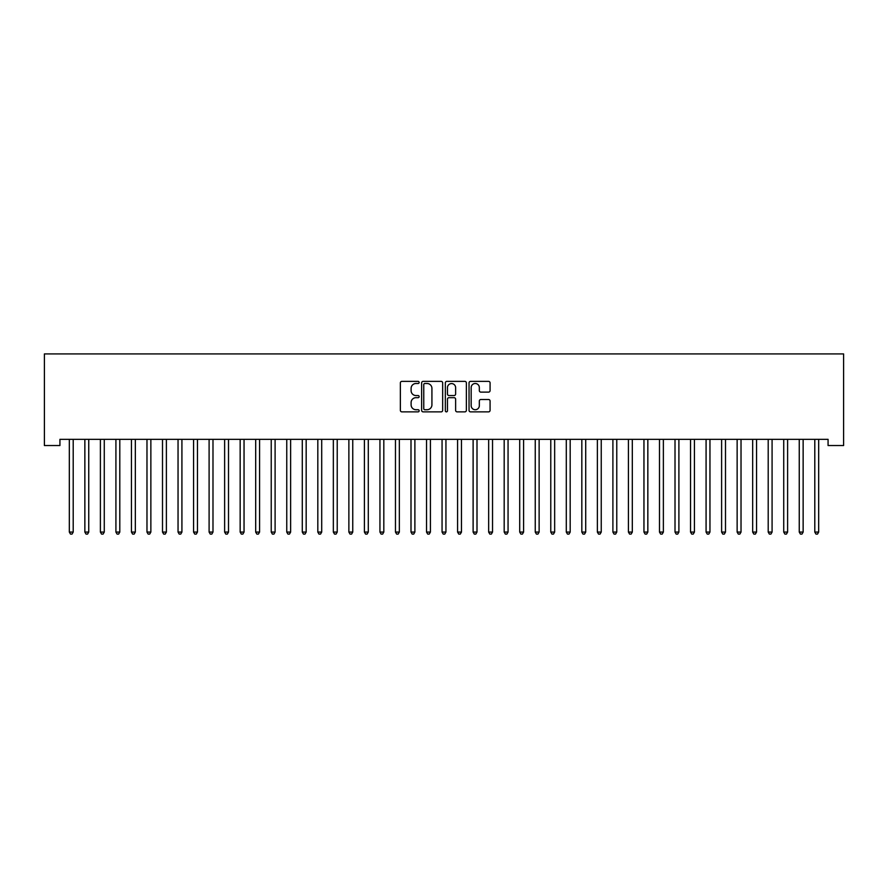<?xml version="1.0" encoding="UTF-8"?>
<svg xmlns="http://www.w3.org/2000/svg" width="888" height="888" viewBox="0 0 888 888"><rect width="100%" height="100%" fill="white"/><g stroke="black" fill="none" stroke-linecap="round" stroke-linejoin="round"><path stroke-width="1.33" d="M419.147 382.439A1.066 1.066 0 0 0 418.082 381.374L401.887 381.374A1.521 1.521 0 0 0 400.366 382.894L400.366 410.334A1.521 1.521 0 0 0 401.887 411.866L418.082 411.866A1.066 1.066 0 0 0 419.147 410.789A1.066 1.066 0 0 0 418.082 409.723L415.984 409.723A4.873 4.873 0 0 1 411.111 404.85L411.111 402.564A4.873 4.873 0 0 1 415.984 397.68L418.082 397.68A1.066 1.066 0 0 0 419.147 396.614A1.066 1.066 0 0 0 418.082 395.549L415.984 395.549A4.873 4.873 0 0 1 411.111 390.676L411.111 388.389A4.873 4.873 0 0 1 415.984 383.505L418.082 383.505A1.066 1.066 0 0 0 419.147 382.439M488.555 392.119A1.521 1.521 0 0 0 490.076 390.598L490.076 382.894A1.521 1.521 0 0 0 488.555 381.374L470.562 381.374A1.521 1.521 0 0 0 469.042 382.894L469.042 410.334A1.521 1.521 0 0 0 470.562 411.866L488.555 411.866A1.521 1.521 0 0 0 490.076 410.334L490.076 401.032A1.521 1.521 0 0 0 488.555 399.511L480.852 399.511A1.521 1.521 0 0 0 479.331 401.032L479.331 405.65A4.074 4.074 0 0 1 475.247 409.723A4.074 4.074 0 0 1 471.173 405.65L471.173 387.579A4.074 4.074 0 0 1 475.247 383.505A4.074 4.074 0 0 1 479.331 387.579L479.331 390.598A1.521 1.521 0 0 0 480.852 392.119L488.555 392.119M828.071 439.327L59.929 439.327L59.929 445.543L44.4 445.543L44.4 353.912L843.6 353.912L843.6 445.543L828.071 445.543L828.071 439.327M442.668 382.894A1.521 1.521 0 0 0 441.136 381.374L423.154 381.374A1.521 1.521 0 0 0 421.634 382.894L421.634 410.334A1.521 1.521 0 0 0 423.154 411.866L441.136 411.866A1.521 1.521 0 0 0 442.668 410.334L442.668 382.894M446.864 381.374L464.846 381.374A1.521 1.521 0 0 1 466.367 382.894L466.367 410.334A1.521 1.521 0 0 1 464.846 411.866L457.154 411.866A1.521 1.521 0 0 1 455.622 410.334L455.622 399.212A1.521 1.521 0 0 0 454.101 397.68L448.995 397.68A1.521 1.521 0 0 0 447.463 399.212L447.463 410.789A1.066 1.066 0 0 1 446.398 411.866A1.066 1.066 0 0 1 445.332 410.789L445.332 382.894A1.521 1.521 0 0 1 446.864 381.374M424.83 383.505A1.066 1.066 0 0 0 423.765 384.571L423.765 408.658A1.066 1.066 0 0 0 424.83 409.723L427.039 409.723A4.873 4.873 0 0 0 431.923 404.85L431.923 388.389A4.873 4.873 0 0 0 427.039 383.505L424.83 383.505M455.622 387.656A4.074 4.074 0 0 0 451.548 383.583A4.074 4.074 0 0 0 447.463 387.656L447.463 394.028A1.521 1.521 0 0 0 448.995 395.549L454.101 395.549A1.521 1.521 0 0 0 455.622 394.028L455.622 387.656M69.12 439.327L69.22 439.549A1.554 1.554 0 0 1 69.331 440.137L69.331 532.079L73.205 532.079L73.205 440.137A1.554 1.554 0 0 1 73.327 439.549L73.415 439.327M73.205 532.079L72.039 534.088L70.496 534.088L69.331 532.079M84.649 439.327L84.749 439.549A1.554 1.554 0 0 1 84.86 440.137L84.86 532.079L88.745 532.079L88.745 440.137A1.554 1.554 0 0 1 88.856 439.549L88.944 439.327M88.745 532.079L87.579 534.088L86.025 534.088L84.86 532.079M100.189 439.327L100.277 439.549A1.554 1.554 0 0 1 100.388 440.137L100.388 532.079L104.273 532.079L104.273 440.137A1.554 1.554 0 0 1 104.384 439.549L104.473 439.327M104.273 532.079L103.108 534.088L101.554 534.088L100.388 532.079M115.718 439.327L115.806 439.549A1.554 1.554 0 0 1 115.917 440.137L115.917 532.079L119.802 532.079L119.802 440.137A1.554 1.554 0 0 1 119.913 439.549L120.002 439.327M119.802 532.079L118.637 534.088L117.083 534.088L115.917 532.079M131.246 439.327L131.335 439.549A1.554 1.554 0 0 1 131.446 440.137L131.446 532.079L135.331 532.079L135.331 440.137A1.554 1.554 0 0 1 135.442 439.549L135.531 439.327M135.331 532.079L134.166 534.088L132.612 534.088L131.446 532.079M146.775 439.327L146.864 439.549A1.554 1.554 0 0 1 146.975 440.137L146.975 532.079L150.86 532.079L150.86 440.137A1.554 1.554 0 0 1 150.971 439.549L151.071 439.327M150.86 532.079L149.695 534.088L148.141 534.088L146.975 532.079M162.304 439.327L162.393 439.549A1.554 1.554 0 0 1 162.504 440.137L162.504 532.079L166.389 532.079L166.389 440.137A1.554 1.554 0 0 1 166.5 439.549L166.6 439.327M166.389 532.079L165.224 534.088L163.669 534.088L162.504 532.079M177.833 439.327L177.933 439.549A1.554 1.554 0 0 1 178.044 440.137L178.044 532.079L181.918 532.079L181.918 440.137A1.554 1.554 0 0 1 182.04 439.549L182.129 439.327M181.918 532.079L180.752 534.088L179.209 534.088L178.044 532.079M193.362 439.327L193.462 439.549A1.554 1.554 0 0 1 193.573 440.137L193.573 532.079L197.458 532.079L197.458 440.137A1.554 1.554 0 0 1 197.569 439.549L197.658 439.327M197.458 532.079L196.292 534.088L194.738 534.088L193.573 532.079M208.902 439.327L208.991 439.549A1.554 1.554 0 0 1 209.102 440.137L209.102 532.079L212.987 532.079L212.987 440.137A1.554 1.554 0 0 1 213.098 439.549L213.187 439.327M212.987 532.079L211.821 534.088L210.267 534.088L209.102 532.079M224.431 439.327L224.52 439.549A1.554 1.554 0 0 1 224.631 440.137L224.631 532.079L228.516 532.079L228.516 440.137A1.554 1.554 0 0 1 228.627 439.549L228.716 439.327M228.516 532.079L227.35 534.088L225.796 534.088L224.631 532.079M239.96 439.327L240.049 439.549A1.554 1.554 0 0 1 240.16 440.137L240.16 532.079L244.045 532.079L244.045 440.137A1.554 1.554 0 0 1 244.156 439.549L244.244 439.327M244.045 532.079L242.879 534.088L241.325 534.088L240.16 532.079M255.489 439.327L255.578 439.549A1.554 1.554 0 0 1 255.689 440.137L255.689 532.079L259.574 532.079L259.574 440.137A1.554 1.554 0 0 1 259.685 439.549L259.784 439.327M259.574 532.079L258.408 534.088L256.854 534.088L255.689 532.079M271.018 439.327L271.106 439.549A1.554 1.554 0 0 1 271.228 440.137L271.228 532.079L275.102 532.079L275.102 440.137A1.554 1.554 0 0 1 275.213 439.549L275.313 439.327M275.102 532.079L273.937 534.088L272.383 534.088L271.228 532.079M286.546 439.327L286.646 439.549A1.554 1.554 0 0 1 286.757 440.137L286.757 532.079L290.631 532.079L290.631 440.137A1.554 1.554 0 0 1 290.753 439.549L290.842 439.327M290.631 532.079L289.477 534.088L287.923 534.088L286.757 532.079M302.075 439.327L302.175 439.549A1.554 1.554 0 0 1 302.286 440.137L302.286 532.079L306.171 532.079L306.171 440.137A1.554 1.554 0 0 1 306.282 439.549L306.371 439.327M306.171 532.079L305.006 534.088L303.452 534.088L302.286 532.079M317.615 439.327L317.704 439.549A1.554 1.554 0 0 1 317.815 440.137L317.815 532.079L321.7 532.079L321.7 440.137A1.554 1.554 0 0 1 321.811 439.549L321.9 439.327M321.7 532.079L320.535 534.088L318.981 534.088L317.815 532.079M333.144 439.327L333.233 439.549A1.554 1.554 0 0 1 333.344 440.137L333.344 532.079L337.229 532.079L337.229 440.137A1.554 1.554 0 0 1 337.34 439.549L337.429 439.327M337.229 532.079L336.064 534.088L334.51 534.088L333.344 532.079M348.673 439.327L348.762 439.549A1.554 1.554 0 0 1 348.873 440.137L348.873 532.079L352.758 532.079L352.758 440.137A1.554 1.554 0 0 1 352.869 439.549L352.958 439.327M352.758 532.079L351.593 534.088L350.039 534.088L348.873 532.079M364.202 439.327L364.291 439.549A1.554 1.554 0 0 1 364.402 440.137L364.402 532.079L368.287 532.079L368.287 440.137A1.554 1.554 0 0 1 368.398 439.549L368.498 439.327M368.287 532.079L367.121 534.088L365.567 534.088L364.402 532.079M379.731 439.327L379.82 439.549A1.554 1.554 0 0 1 379.942 440.137L379.942 532.079L383.816 532.079L383.816 440.137A1.554 1.554 0 0 1 383.927 439.549L384.027 439.327M383.816 532.079L382.65 534.088L381.096 534.088L379.942 532.079M395.26 439.327L395.36 439.549A1.554 1.554 0 0 1 395.471 440.137L395.471 532.079L399.345 532.079L399.345 440.137A1.554 1.554 0 0 1 399.467 439.549L399.556 439.327M399.345 532.079L398.19 534.088L396.636 534.088L395.471 532.079M410.789 439.327L410.889 439.549A1.554 1.554 0 0 1 411 440.137L411 532.079L414.885 532.079L414.885 440.137A1.554 1.554 0 0 1 414.996 439.549L415.085 439.327M414.885 532.079L413.719 534.088L412.165 534.088L411 532.079M426.329 439.327L426.418 439.549A1.554 1.554 0 0 1 426.529 440.137L426.529 532.079L430.414 532.079L430.414 440.137A1.554 1.554 0 0 1 430.525 439.549L430.613 439.327M430.414 532.079L429.248 534.088L427.694 534.088L426.529 532.079M441.858 439.327L441.947 439.549A1.554 1.554 0 0 1 442.058 440.137L442.058 532.079L445.943 532.079L445.943 440.137A1.554 1.554 0 0 1 446.054 439.549L446.142 439.327M445.943 532.079L444.777 534.088L443.223 534.088L442.058 532.079M457.387 439.327L457.475 439.549A1.554 1.554 0 0 1 457.586 440.137L457.586 532.079L461.471 532.079L461.471 440.137A1.554 1.554 0 0 1 461.582 439.549L461.671 439.327M461.471 532.079L460.306 534.088L458.752 534.088L457.586 532.079M472.916 439.327L473.004 439.549A1.554 1.554 0 0 1 473.115 440.137L473.115 532.079L477 532.079L477 440.137A1.554 1.554 0 0 1 477.111 439.549L477.211 439.327M477 532.079L475.835 534.088L474.281 534.088L473.115 532.079M488.444 439.327L488.533 439.549A1.554 1.554 0 0 1 488.655 440.137L488.655 532.079L492.529 532.079L492.529 440.137A1.554 1.554 0 0 1 492.64 439.549L492.74 439.327M492.529 532.079L491.364 534.088L489.81 534.088L488.655 532.079M503.973 439.327L504.073 439.549A1.554 1.554 0 0 1 504.184 440.137L504.184 532.079L508.058 532.079L508.058 440.137A1.554 1.554 0 0 1 508.18 439.549L508.269 439.327M508.058 532.079L506.904 534.088L505.35 534.088L504.184 532.079M519.502 439.327L519.602 439.549A1.554 1.554 0 0 1 519.713 440.137L519.713 532.079L523.598 532.079L523.598 440.137A1.554 1.554 0 0 1 523.709 439.549L523.798 439.327M523.598 532.079L522.433 534.088L520.879 534.088L519.713 532.079M535.042 439.327L535.131 439.549A1.554 1.554 0 0 1 535.242 440.137L535.242 532.079L539.127 532.079L539.127 440.137A1.554 1.554 0 0 1 539.238 439.549L539.327 439.327M539.127 532.079L537.962 534.088L536.408 534.088L535.242 532.079M550.571 439.327L550.66 439.549A1.554 1.554 0 0 1 550.771 440.137L550.771 532.079L554.656 532.079L554.656 440.137A1.554 1.554 0 0 1 554.767 439.549L554.856 439.327M554.656 532.079L553.49 534.088L551.936 534.088L550.771 532.079M566.1 439.327L566.189 439.549A1.554 1.554 0 0 1 566.3 440.137L566.3 532.079L570.185 532.079L570.185 440.137A1.554 1.554 0 0 1 570.296 439.549L570.385 439.327M570.185 532.079L569.019 534.088L567.465 534.088L566.3 532.079M581.629 439.327L581.718 439.549A1.554 1.554 0 0 1 581.829 440.137L581.829 532.079L585.714 532.079L585.714 440.137A1.554 1.554 0 0 1 585.825 439.549L585.925 439.327M585.714 532.079L584.548 534.088L582.994 534.088L581.829 532.079M597.158 439.327L597.247 439.549A1.554 1.554 0 0 1 597.369 440.137L597.369 532.079L601.243 532.079L601.243 440.137A1.554 1.554 0 0 1 601.354 439.549L601.454 439.327M601.243 532.079L600.077 534.088L598.523 534.088L597.369 532.079M612.687 439.327L612.787 439.549A1.554 1.554 0 0 1 612.898 440.137L612.898 532.079L616.772 532.079L616.772 440.137A1.554 1.554 0 0 1 616.894 439.549L616.982 439.327M616.772 532.079L615.617 534.088L614.063 534.088L612.898 532.079M628.216 439.327L628.316 439.549A1.554 1.554 0 0 1 628.427 440.137L628.427 532.079L632.312 532.079L632.312 440.137A1.554 1.554 0 0 1 632.423 439.549L632.511 439.327M632.312 532.079L631.146 534.088L629.592 534.088L628.427 532.079M643.756 439.327L643.844 439.549A1.554 1.554 0 0 1 643.955 440.137L643.955 532.079L647.84 532.079L647.84 440.137A1.554 1.554 0 0 1 647.951 439.549L648.04 439.327M647.84 532.079L646.675 534.088L645.121 534.088L643.955 532.079M659.285 439.327L659.373 439.549A1.554 1.554 0 0 1 659.484 440.137L659.484 532.079L663.369 532.079L663.369 440.137A1.554 1.554 0 0 1 663.48 439.549L663.569 439.327M663.369 532.079L662.204 534.088L660.65 534.088L659.484 532.079M674.813 439.327L674.902 439.549A1.554 1.554 0 0 1 675.013 440.137L675.013 532.079L678.898 532.079L678.898 440.137A1.554 1.554 0 0 1 679.009 439.549L679.098 439.327M678.898 532.079L677.733 534.088L676.179 534.088L675.013 532.079M690.342 439.327L690.431 439.549A1.554 1.554 0 0 1 690.542 440.137L690.542 532.079L694.427 532.079L694.427 440.137A1.554 1.554 0 0 1 694.538 439.549L694.638 439.327M694.427 532.079L693.262 534.088L691.708 534.088L690.542 532.079M705.871 439.327L705.96 439.549A1.554 1.554 0 0 1 706.082 440.137L706.082 532.079L709.956 532.079L709.956 440.137A1.554 1.554 0 0 1 710.067 439.549L710.167 439.327M709.956 532.079L708.791 534.088L707.248 534.088L706.082 532.079M721.4 439.327L721.5 439.549A1.554 1.554 0 0 1 721.611 440.137L721.611 532.079L725.496 532.079L725.496 440.137A1.554 1.554 0 0 1 725.607 439.549L725.696 439.327M725.496 532.079L724.331 534.088L722.777 534.088L721.611 532.079M736.929 439.327L737.029 439.549A1.554 1.554 0 0 1 737.14 440.137L737.14 532.079L741.025 532.079L741.025 440.137A1.554 1.554 0 0 1 741.136 439.549L741.225 439.327M741.025 532.079L739.859 534.088L738.305 534.088L737.14 532.079M752.469 439.327L752.558 439.549A1.554 1.554 0 0 1 752.669 440.137L752.669 532.079L756.554 532.079L756.554 440.137A1.554 1.554 0 0 1 756.665 439.549L756.754 439.327M756.554 532.079L755.388 534.088L753.834 534.088L752.669 532.079M767.998 439.327L768.087 439.549A1.554 1.554 0 0 1 768.198 440.137L768.198 532.079L772.083 532.079L772.083 440.137A1.554 1.554 0 0 1 772.194 439.549L772.283 439.327M772.083 532.079L770.917 534.088L769.363 534.088L768.198 532.079M783.527 439.327L783.616 439.549A1.554 1.554 0 0 1 783.727 440.137L783.727 532.079L787.612 532.079L787.612 440.137A1.554 1.554 0 0 1 787.723 439.549L787.811 439.327M787.612 532.079L786.446 534.088L784.892 534.088L783.727 532.079M799.056 439.327L799.145 439.549A1.554 1.554 0 0 1 799.255 440.137L799.255 532.079L803.14 532.079L803.14 440.137A1.554 1.554 0 0 1 803.252 439.549L803.351 439.327M803.14 532.079L801.975 534.088L800.421 534.088L799.255 532.079M814.585 439.327L814.673 439.549A1.554 1.554 0 0 1 814.796 440.137L814.796 532.079L818.669 532.079L818.669 440.137A1.554 1.554 0 0 1 818.78 439.549L818.88 439.327M818.669 532.079L817.504 534.088L815.961 534.088L814.796 532.079"/></g></svg>
